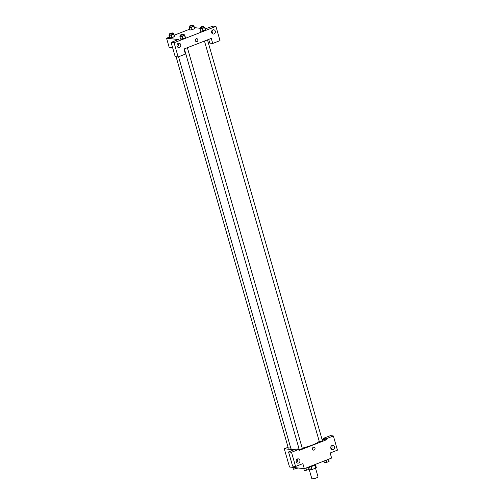 <?xml version="1.0" encoding="UTF-8"?>
<svg xmlns="http://www.w3.org/2000/svg" width="504" height="504" viewBox="0 0 504 504"><rect width="100%" height="100%" fill="white"/><g stroke="black" fill="none" stroke-linecap="round" stroke-linejoin="round"><path stroke-width="0.76" d="M309.28 469.76L311.825 478.624A3.226 0.63 -16 0 0 312.19 478.8A3.226 0.63 -16 0 0 315.769 478.132A3.226 0.63 -16 0 0 318.024 476.847L315.536 468.166M314.969 465.06L315.825 468.052A4.164 0.813 -16 0 0 316.304 467.58L315.466 464.663M315.825 468.052L311.995 469.545A4.164 0.813 -16 0 1 310.388 469.886L308.284 469.545M311.132 466.528L311.995 469.545M309.525 466.874L310.388 469.886M315.554 464.323L315.573 464.386A4.303 0.844 164 0 1 313.406 465.797A4.303 0.844 164 0 1 308.725 466.981M313.324 465.186A6.451 1.266 -16 0 0 314.83 464.606M322.024 439.318L323.423 439.475L323.133 438.467L330.416 435.626L333.377 435.966L337.447 450.16L330.164 452.995L331.619 458.067L304.309 468.701L289.51 466.994L284.275 448.749L288.074 447.275M331.223 449.007A2.148 1.909 96.6 0 0 331.594 445.763M330.819 448.232A2.148 1.909 96.6 0 0 334.536 447.741A2.148 1.909 96.6 0 0 332.886 445.385A2.148 1.909 96.6 0 0 330.819 448.232M323.133 438.467L326.094 438.808L333.377 435.966M323.423 439.475L326.384 439.816L326.094 438.808M289.447 451.458A1.481 0.617 -111.3 0 0 289.264 451.653A1.481 0.617 68.7 0 1 289.447 451.458A1.481 0.617 68.7 0 1 289.712 451.477M293.882 449.858L284.275 448.749M288.546 451.937L291.501 452.277L298.784 449.436L295.829 449.096L288.546 451.937L292.616 466.124L295.571 466.465L302.854 463.63L304.309 468.701M296.629 462.477A2.148 1.909 96.6 0 0 297.007 459.232M296.232 461.702A2.148 1.909 96.6 0 0 299.949 461.21A2.148 1.909 96.6 0 0 298.299 458.854A2.148 1.909 96.6 0 0 296.232 461.702M295.571 466.465L291.501 452.277M298.784 449.436L299.074 450.45L326.384 439.816M313.349 447.287A1.481 1.31 -83.4 0 1 315.05 448.831A1.481 1.31 -83.4 0 1 312.442 448.856A1.481 1.31 -83.4 0 1 313.349 447.287M313.576 450.154A1.481 1.31 96.6 0 0 313.916 447.212M204.466 41.045L319.278 441.441A1.613 0.315 -16 0 0 319.46 441.529A1.613 0.315 -16 0 0 321.25 441.195A1.613 0.315 -16 0 0 322.377 440.553L207.484 39.866M184.363 48.869L299.174 449.266A1.613 0.315 -16 0 0 299.363 449.354A1.613 0.315 -16 0 0 301.153 449.026A1.613 0.315 -16 0 0 302.28 448.377L187.381 47.697M176.072 56.694L288.288 448.018A1.613 0.315 -16 0 0 288.471 448.1A1.613 0.315 -16 0 0 290.632 447.634M178.548 56.769L290.858 448.434A15.057 2.948 -16 0 0 292.585 449.247A15.057 2.948 -16 0 0 295.464 449.24M296.346 449.159A15.057 2.948 -16 0 0 299.036 448.774M302.211 448.132A15.057 2.948 -16 0 0 319.24 441.321M183.966 49.027L211.277 38.392L212.732 43.457L220.015 40.622L215.945 26.429L174.069 42.739L178.139 56.927L185.422 54.092L183.966 49.027M172.639 47.723L169.168 47.319L166.553 38.197L169.495 37.057M195.357 40.648A1.481 1.31 -83.4 0 1 196.774 38.688A1.481 1.31 -83.4 0 1 196.434 41.63A1.481 1.31 -83.4 0 1 195.357 40.648M211.642 32.615A2.148 1.909 -83.4 0 1 213.709 29.768A2.148 1.909 -83.4 0 1 213.217 34.039A2.148 1.909 -83.4 0 1 211.642 32.615M177.055 46.085A2.148 1.909 -83.4 0 1 179.122 43.237A2.148 1.909 -83.4 0 1 178.63 47.508A2.148 1.909 -83.4 0 1 177.055 46.085M196.434 41.63A1.481 1.31 96.6 0 0 196.774 38.688M212.045 33.384A2.148 1.909 96.6 0 0 212.417 30.139M177.452 46.853A2.148 1.909 96.6 0 0 177.83 43.609M178.139 56.927L175.178 56.587L171.108 42.393L178.391 39.558L166.553 38.197M171.108 42.393L174.069 42.739M215.945 26.429L212.984 26.088L205.286 28.879M208.7 39.394L209.771 43.117L212.732 43.457M204.668 27.581L205.393 30.114L200.737 31.368L205.393 30.114L205.468 29.522L204.744 26.989L204.668 27.581L202.306 28.501L200.012 28.835L200.082 28.243L200.724 27.997M193.775 26.328L194.506 28.86L189.844 30.114L194.506 28.86L194.576 28.274L193.851 25.736L193.775 26.328L191.413 27.247L189.12 27.581L189.189 26.989L189.832 26.744M173.678 34.152L174.403 36.685L169.747 37.939L172.04 37.605L174.403 36.685L174.478 36.099L173.748 33.566L173.678 34.152L171.31 35.072L169.023 35.406L169.092 34.82L169.728 34.568M184.571 35.406L185.296 37.939L180.64 39.192L182.933 38.858L185.296 37.939L185.371 37.353L184.64 34.82L184.571 35.406L182.202 36.326L179.915 36.66L179.985 36.074L180.621 35.822M194.393 27.626L200.082 28.281M174.22 35.211L189.592 29.226M172.834 33.699L173.748 33.566M169.546 33.913L169.835 34.927A1.613 0.315 -16 0 0 170.018 35.015A1.613 0.315 -16 0 0 171.807 34.681A1.613 0.315 -16 0 0 172.935 34.039L172.645 33.025A1.613 0.315 -16 0 0 171.007 33.169A1.613 0.315 -16 0 0 169.546 33.913A1.613 0.315 -16 0 0 169.728 34.001A1.613 0.315 -16 0 0 171.518 33.667A1.613 0.315 -16 0 0 172.645 33.025M171.31 35.072L172.04 37.605M169.023 35.406L169.747 37.939M192.938 25.868L193.851 25.736M189.643 26.088L189.932 27.103A1.613 0.315 -16 0 0 190.121 27.191A1.613 0.315 -16 0 0 191.911 26.857A1.613 0.315 -16 0 0 193.032 26.214L192.742 25.2A1.613 0.315 -16 0 0 191.104 25.339A1.613 0.315 -16 0 0 189.643 26.088A1.613 0.315 -16 0 0 189.825 26.176A1.613 0.315 -16 0 0 191.614 25.843A1.613 0.315 -16 0 0 192.742 25.2M191.413 27.247L192.137 29.78M189.12 27.581L189.844 30.114M183.727 34.952L184.64 34.82M180.438 35.167L180.728 36.181A1.613 0.315 -16 0 0 180.911 36.269A1.613 0.315 -16 0 0 182.7 35.935A1.613 0.315 -16 0 0 183.828 35.293L183.538 34.278A1.613 0.315 -16 0 0 181.9 34.423A1.613 0.315 -16 0 0 180.438 35.167A1.613 0.315 -16 0 0 180.621 35.255A1.613 0.315 -16 0 0 182.41 34.921A1.613 0.315 -16 0 0 183.538 34.278M182.202 36.326L182.933 38.858M179.915 36.66L180.64 39.192M203.83 27.121L204.744 26.989M200.535 27.342L200.825 28.356A1.613 0.315 -16 0 0 201.014 28.444A1.613 0.315 -16 0 0 202.803 28.111A1.613 0.315 -16 0 0 203.925 27.468L203.635 26.454A1.613 0.315 -16 0 0 201.997 26.592A1.613 0.315 -16 0 0 200.535 27.342A1.613 0.315 -16 0 0 200.718 27.43A1.613 0.315 -16 0 0 202.507 27.096A1.613 0.315 -16 0 0 203.635 26.454M202.306 28.501L203.03 31.034M200.012 28.835L200.737 31.368M298.084 468.021L293.429 469.274L292.887 467.384M295.357 467.668L295.722 468.941M308.58 467.038L308.977 469.274L306.615 470.194L304.322 470.528L303.78 468.638M308.36 467.12L308.977 469.274M305.997 468.04L306.615 470.194M328.677 459.207L329.081 461.444L326.712 462.37L324.419 462.697L323.946 461.053M328.463 459.295L329.081 461.444M326.094 460.215L326.712 462.37"/></g></svg>
